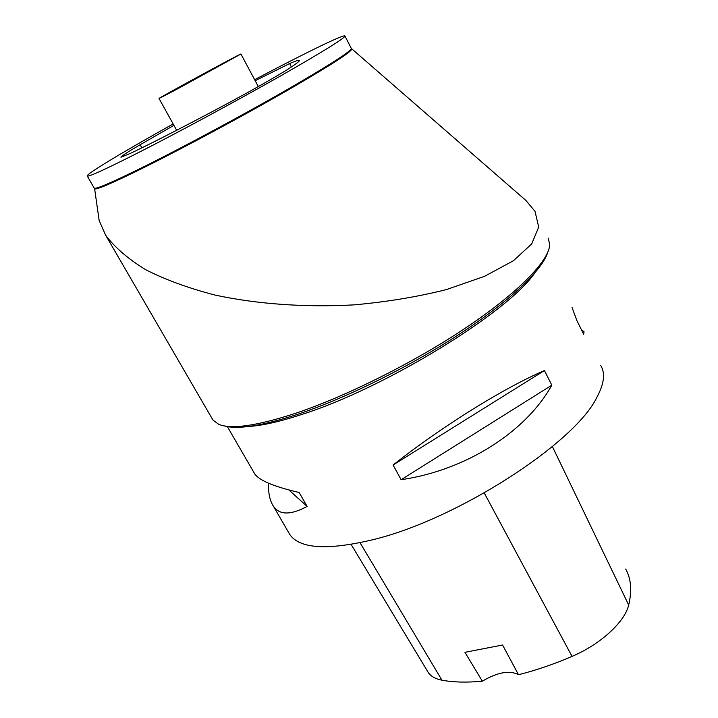 <?xml version="1.0" encoding="UTF-8"?>
<svg xmlns="http://www.w3.org/2000/svg" width="718" height="718" viewBox="0 0 718 718"><rect width="100%" height="100%" fill="white"/><g stroke="black" fill="none" stroke-linecap="round" stroke-linejoin="round"><path stroke-width="1.08" d="M173.155 123.945C123.738 151.48 84.796 174.842 87.3 176.063C89.194 176.754 106.426 168.847 138.987 152.333C178.36 132.283 235.899 101.256 279.194 76.7C323.827 51.22 345.726 37.623 344.891 35.9C342.621 34.652 302.888 54.164 254.639 79.689M173.927 125.336L140.1 144.758C127.095 152.369 120.705 156.524 120.929 157.215L130.111 153.526C150.233 143.977 179.267 129.141 217.213 109.028C247.593 92.918 281.178 73.882 290.763 67.402C297.279 63.04 300.133 60.671 299.298 60.303C298.517 60.016 295.304 61.093 289.641 63.534L255.186 80.73M176.44 89.472L240.925 54.003C240.808 53.374 156.246 99.308 159.037 98.492L176.44 89.472M525.872 200.403L535.018 211.361L538.706 227.067L531.715 243.905L513.406 260.742L484.435 276.385L446.372 289.605C417.311 296.884 386.49 301.973 353.911 304.881C304.71 307.573 256.739 304.046 215.194 295.107C188.69 288.232 165.589 279.796 145.889 269.806C128.19 259.001 114.754 247.441 105.582 235.109L99.174 220.588L98.034 212.636M212.025 418.432L212.95 420.039L218.658 424.302C231.106 429.526 256.461 425.954 294.703 413.586C345.914 396.56 414.896 362.06 466.942 327.067C519.042 292.02 549.243 260.428 549.746 244.533L548.139 238.044M547.663 252.556C542.198 270.183 509.717 301.282 459.349 334.202C409 367.086 345.089 398.553 297.001 414.519C261.711 425.954 237.434 429.741 224.178 425.882M288.528 532.352L289.767 534.488C299.666 548.776 327.282 550.535 372.597 539.774C456.271 519.823 574.283 443.742 596.685 397.691C604.116 384.04 605.48 373.342 600.786 365.615M253.84 472.372L254.728 473.916C259.306 480.486 274.114 486.678 299.155 492.494L307.116 506.423C290.584 515.291 279.32 515.165 273.298 506.019C269.887 500.769 268.254 493.14 268.415 483.142M581.481 329.876L584.021 331.671L583.68 334.319L576.85 320.506L572.004 307.349M544.423 370.56L551.819 385.18C525.98 431.85 465.919 470.29 401.129 479.714L393.078 465.031C442.064 426.304 503.704 388.025 544.423 370.56L393.078 465.031M427.542 671.312L428.161 672.344C430.818 676.32 435.413 678.932 441.947 680.197C453.48 682.333 466.933 682.665 482.325 681.185L464.941 652.312L502.582 645.015L518.504 674.723C535.942 670.343 553.793 664.24 572.04 656.396C600.499 644.351 624.902 621.851 628.681 605.014C632.109 590.735 631.113 578.735 625.701 569.024M518.504 674.723C509.708 670.029 497.646 672.183 482.325 681.185M551.819 385.18L401.129 479.714M307.116 506.423L288.932 489.99M94.157 187.945L94.3 188.179C96.4 189.247 113.767 181.672 146.4 165.463C185.836 145.754 243.24 114.853 286.294 90.127C330.666 64.441 352.314 50.493 351.237 48.285L345.008 36.115M291.364 66.998L289.641 63.534M141.895 147.827L140.1 144.758M351.694 48.86L351.757 48.923C352.116 51.534 330.127 65.67 285.791 91.321C242.801 116.002 185.89 146.616 146.705 166.181C114.638 182.103 97.28 189.687 94.641 188.924L94.435 188.412M534.524 273.316C507.518 312.752 384.812 388.16 302.188 414.331C280.011 421.628 262.106 425.675 248.482 426.492M628.681 605.014L552.384 446.551M441.947 680.197L360.032 542.718M572.04 656.396L484.264 492.988M99.165 220.588L94.641 188.924L87.3 176.063M258.309 86.573L240.934 54.021M176.664 130.272L159.037 98.492M525.863 200.412L351.371 48.492M105.591 235.109L212.95 420.039M227.373 426.618L254.728 473.916M273.298 506.019L289.767 534.488M428.161 672.344L351.111 544.415"/></g></svg>
